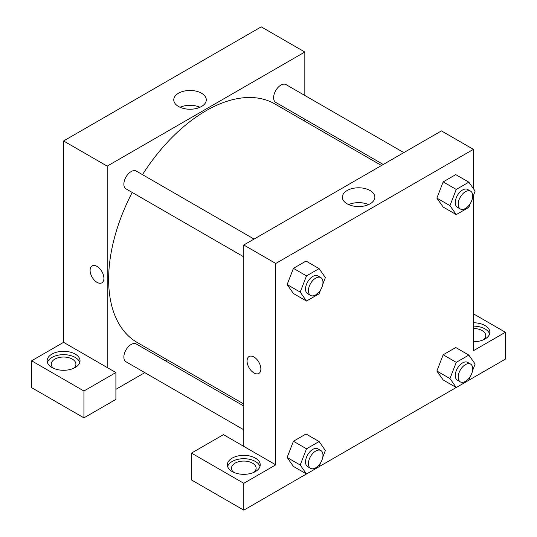 <?xml version="1.0" encoding="UTF-8"?>
<svg xmlns="http://www.w3.org/2000/svg" width="537" height="537" viewBox="0 0 537 537"><rect width="100%" height="100%" fill="white"/><g stroke="black" fill="none" stroke-linecap="round" stroke-linejoin="round"><path stroke-width="0.81" d="M31.609 360.797L31.609 387.647L83.933 417.853L83.933 391.003L31.609 360.797L63.588 342.338L63.588 140.963L261.23 26.85L304.835 52.022L304.835 95.465M51.955 354.084A16.439 9.491 180 0 1 69.877 352.03A16.439 9.491 180 0 1 80.026 360.797A16.439 9.491 180 0 1 63.588 370.288A16.439 9.491 180 0 1 47.142 360.797A16.439 9.491 180 0 1 51.955 354.084M63.588 342.338L115.905 372.544L83.933 391.003M79.765 362.475A16.439 9.491 0 0 0 68.501 355.098A16.439 9.491 0 0 0 51.955 357.441A16.439 9.491 0 0 0 47.404 362.475M53.619 368.348A12.331 7.122 180 0 1 51.25 364.153A12.331 7.122 180 0 1 58.862 357.575A12.331 7.122 180 0 1 72.307 359.119A12.331 7.122 180 0 1 75.918 364.153A12.331 7.122 180 0 1 73.549 368.348M115.905 372.544L115.905 399.394L83.933 417.853M304.835 119.201L304.835 121.241M201.516 106.487A16.258 9.391 180 0 1 183.802 108.521A16.258 9.391 180 0 1 173.76 99.848A16.258 9.391 180 0 1 190.024 90.458A16.258 9.391 180 0 1 206.282 99.848A16.258 9.391 180 0 1 201.516 106.487M107.185 367.509L107.185 166.134L63.588 140.963M107.185 166.134L304.835 52.022M199.972 107.272A16.258 9.391 0 0 0 180.07 107.272M167.128 359.75L165.362 360.77M144.809 372.638L115.905 389.325M97.009 282.348A9.76 5.639 60 0 1 90.632 273.742A9.76 5.639 60 0 1 92.129 265.916A9.76 5.639 60 0 1 101.889 271.554A9.76 5.639 60 0 1 101.889 282.831A9.76 5.639 60 0 1 97.009 282.348M92.129 265.916A9.76 5.639 -120 0 0 90.632 273.742A9.76 5.639 -120 0 0 97.016 282.341A9.76 5.639 -120 0 0 101.896 282.824M243.791 256.874L125.994 188.863A10.277 5.934 -60 0 1 125.994 176.995A10.277 5.934 -60 0 1 136.27 171.061L254.068 239.072M243.791 429.788L125.994 361.777A10.277 5.934 -60 0 1 125.994 349.909A10.277 5.934 -60 0 1 136.27 343.975L243.791 406.053M383.264 164.483L275.743 102.406A10.277 5.934 -60 0 1 275.743 90.538A10.277 5.934 -60 0 1 286.02 84.604L403.817 152.615M243.791 404.012L137.157 342.445A137.707 79.503 -60 0 1 132.209 192.447M142.486 174.653A137.707 79.503 -60 0 1 274.857 103.936L381.498 165.503M243.791 446.381L223.446 434.634L191.474 453.094L243.791 483.3L275.77 464.841L243.791 446.381L243.791 245.006L441.441 130.894L473.412 149.353L473.412 188.682M191.474 453.094L191.474 479.944L243.791 510.15L306.473 473.963M319.106 466.666L456.222 387.506M468.855 380.209L505.391 359.119L505.391 332.269L473.412 350.728L473.412 195.542M473.412 328.503A12.331 7.122 180 0 1 482.139 330.591A12.331 7.122 180 0 1 485.75 335.625A12.331 7.122 180 0 1 483.381 339.82M489.596 333.947A16.439 9.491 0 0 0 473.412 326.134M473.412 322.777A16.439 9.491 180 0 1 489.858 332.269A16.439 9.491 180 0 1 473.412 341.76M233.83 472.392A12.331 7.122 180 0 1 231.46 468.197A12.331 7.122 180 0 1 243.791 461.075A12.331 7.122 180 0 1 256.129 468.197A12.331 7.122 180 0 1 253.759 472.392M259.975 466.519A16.439 9.491 0 0 0 248.712 459.142A16.439 9.491 0 0 0 232.165 461.484A16.439 9.491 0 0 0 227.607 466.519M232.165 458.128A16.439 9.491 180 0 1 250.088 456.067A16.439 9.491 180 0 1 260.237 464.841A16.439 9.491 180 0 1 243.791 474.332A16.439 9.491 180 0 1 227.352 464.841A16.439 9.491 180 0 1 232.165 458.128M243.791 483.3L243.791 510.15M473.412 313.809L505.391 332.269M470.358 376.336L468.841 380.256L456.255 387.519L449.959 378.572L456.255 362.347L443.173 354.796L455.759 347.533L443.173 354.796L436.876 371.02L443.173 379.968L436.863 371.033M470.358 203.422L468.841 207.342L456.255 214.605L443.173 207.054L436.863 198.119M456.255 214.605L449.959 205.651L456.255 189.433L443.173 181.882L455.759 174.619L443.173 181.882L436.876 198.099L443.173 207.054M320.609 289.879L319.092 293.799L306.506 301.062L293.424 293.511L287.114 284.576M306.506 301.062L300.21 292.108L306.506 275.89L293.424 268.339L306.009 261.076L293.424 268.339L287.134 284.556L293.424 293.511M306.506 448.804L293.424 441.253L306.009 433.99L293.424 441.253L287.134 457.477L293.424 466.425L287.134 457.477L300.21 465.029L306.506 448.804L319.092 441.542L325.382 450.489L322.797 457.155M275.77 464.841L275.77 263.466L473.412 149.353M370.1 190.541A16.258 9.391 180 0 1 374.866 197.18A16.258 9.391 180 0 1 358.602 206.564A16.258 9.391 180 0 1 342.344 197.18A16.258 9.391 180 0 1 352.379 188.507A16.258 9.391 180 0 1 370.1 190.541M275.77 263.466L243.791 245.006M368.557 204.604A16.258 9.391 0 0 0 348.654 204.604M249.087 356.534A9.76 5.639 -120 0 0 247.591 364.361A9.76 5.639 -120 0 0 253.967 372.96A9.76 5.639 60 0 1 247.591 364.361A9.76 5.639 60 0 1 249.087 356.534A9.76 5.639 60 0 1 258.847 362.173A9.76 5.639 60 0 1 258.847 373.443A9.76 5.639 60 0 1 253.967 372.96A9.76 5.639 -120 0 0 258.847 373.443M306.506 275.89L319.092 268.628L325.382 277.575L322.797 284.241M320.844 277.622L317.938 275.944A10.277 5.934 120 0 0 310.017 278.696A10.277 5.934 120 0 0 305.533 289.04A10.277 5.934 120 0 0 307.661 293.746L310.567 295.424A10.277 5.934 120 0 0 320.844 289.49A10.277 5.934 120 0 0 320.844 277.622A10.277 5.934 120 0 0 312.923 280.374A10.277 5.934 120 0 0 308.439 290.718A10.277 5.934 120 0 0 310.567 295.424M300.21 292.108L287.134 284.556M319.092 268.628L306.009 261.076M456.255 189.433L468.841 182.171L475.131 191.118L472.547 197.784M470.587 191.165L467.68 189.487A10.277 5.934 120 0 0 459.766 192.239A10.277 5.934 120 0 0 455.275 202.583A10.277 5.934 120 0 0 457.41 207.289L460.316 208.967A10.277 5.934 120 0 0 470.587 203.033A10.277 5.934 120 0 0 470.587 191.165A10.277 5.934 120 0 0 462.672 193.917A10.277 5.934 120 0 0 458.182 204.261A10.277 5.934 120 0 0 460.316 208.967M449.959 205.651L436.876 198.099M468.841 182.171L455.759 174.619M320.609 462.793L319.092 466.713L306.506 473.976L300.21 465.029M320.844 450.536L317.938 448.858A10.277 5.934 120 0 0 310.017 451.61A10.277 5.934 120 0 0 305.533 461.954A10.277 5.934 120 0 0 307.661 466.66L310.567 468.338A10.277 5.934 120 0 0 320.844 462.404A10.277 5.934 120 0 0 320.844 450.536A10.277 5.934 120 0 0 312.923 453.288A10.277 5.934 120 0 0 308.439 463.632A10.277 5.934 120 0 0 310.567 468.338M306.506 473.976L293.424 466.425M319.092 441.542L306.009 433.99M456.255 362.347L468.841 355.085L475.131 364.039L472.547 370.698M470.587 364.079L467.68 362.401A10.277 5.934 120 0 0 459.766 365.153A10.277 5.934 120 0 0 455.275 375.497A10.277 5.934 120 0 0 457.41 380.203L460.316 381.881A10.277 5.934 120 0 0 470.587 375.947A10.277 5.934 120 0 0 470.587 364.079A10.277 5.934 120 0 0 462.672 366.831A10.277 5.934 120 0 0 458.182 377.175A10.277 5.934 120 0 0 460.316 381.881M456.255 387.519L443.173 379.968M449.959 378.572L436.876 371.02M468.841 355.085L455.759 347.533"/></g></svg>

